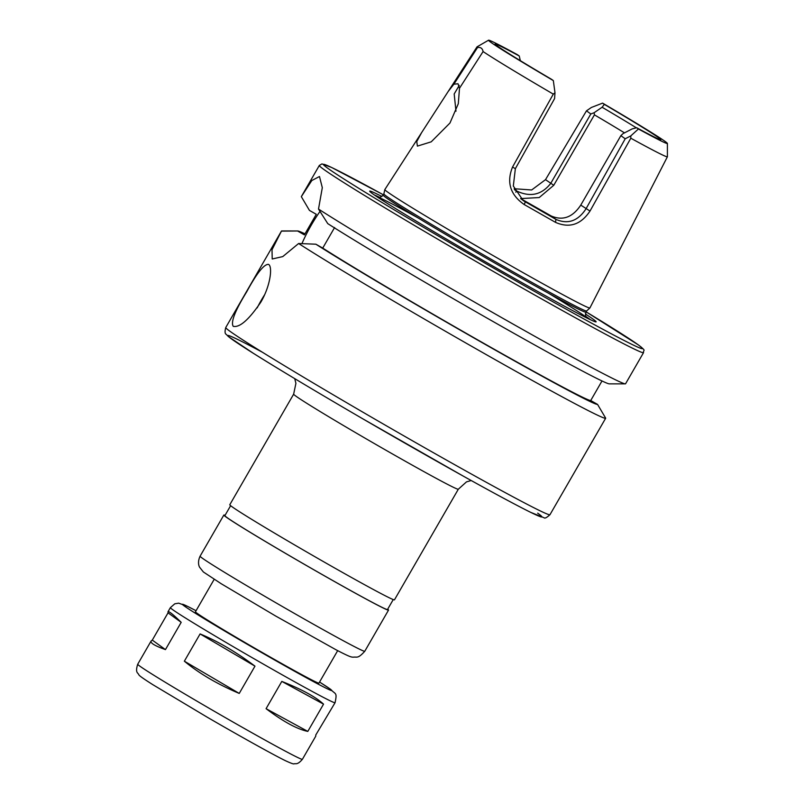 <?xml version="1.0" encoding="UTF-8"?>
<svg xmlns="http://www.w3.org/2000/svg" width="804" height="804" viewBox="0 0 804 804"><rect width="100%" height="100%" fill="white"/><g stroke="black" fill="none" stroke-linecap="round" stroke-linejoin="round"><path stroke-width="1.21" d="M165.453 649.602C154.931 645.863 150.157 642.999 151.112 641.019L152.288 640.105L168.036 612.839L181.191 622.336L165.453 649.602L152.288 640.105M200.095 633.924C217.864 641.28 236.155 652.024 254.979 666.154L239.24 693.42C217.552 684.254 199.251 673.511 184.357 661.189L200.095 633.924L254.979 666.154M281.812 681.41C301.832 689.38 315.741 696.947 323.54 704.143L307.801 731.409C297.128 729.178 283.219 721.6 266.074 708.676L281.812 681.41L323.54 704.143M168.036 612.839L167.976 611.824C168.699 610.879 173.111 614.387 181.191 622.336M239.24 693.42L184.357 661.189M307.801 731.409L266.074 708.676M151.112 641.019L137.715 664.235A95.073 2.442 -150 0 0 218.829 713.882A95.073 2.442 -150 0 0 302.394 759.308L315.791 736.102L315.731 735.077L335.057 702.716A95.073 2.442 -150 0 1 251.501 657.29A95.073 2.442 -150 0 1 170.388 607.643L174.769 603.814L178.649 603.151L187.543 606.357L196.045 610.728A86.159 2.211 -150 0 0 243.12 641.863A86.159 2.211 -150 0 0 329.811 688.777A86.159 2.211 -150 0 0 319.55 682.043L330.575 689.269C335.489 694.777 337.389 691.762 335.057 702.716M337.68 650.647L318.937 683.119A71.305 1.829 -150 0 1 256.265 649.049A71.305 1.829 -150 0 1 195.422 611.814L214.176 579.332M458.32 489.224L394.462 599.834A95.073 2.442 -150 0 1 310.907 554.408A95.073 2.442 -150 0 1 229.783 504.751L293.651 394.151A95.073 2.442 -150 0 0 374.764 443.798A95.073 2.442 -150 0 0 458.32 489.224L466.471 481.887L471.214 480.531M393.246 599.573L387.498 609.522A93.887 2.412 -150 0 1 304.987 564.669A93.887 2.412 -150 0 1 224.879 515.635L230.627 505.686M387.689 609.191A95.073 2.442 -150 0 1 388.523 610.115A95.073 2.442 -150 0 1 304.967 564.689A95.073 2.442 -150 0 1 223.844 515.042A95.073 2.442 -150 0 1 225.07 515.304M586.629 310.967A117.062 3.005 -150 0 1 586.608 310.987L589.885 307.992A118.399 3.035 -150 0 1 589.885 307.992L667.39 156.78A109.917 2.814 -150 0 1 630.818 138.208L630.788 135.906L625.21 138.78L585.985 208.859C577.945 221.08 567.925 224.577 555.916 219.371L555.534 222.366C569.423 228.447 580.91 224.678 590.005 211.06L630.818 138.208M455.968 111.233L454.19 93.978L459.225 85.425M520.771 198.578L539.213 197.553L553.765 185.282L594.427 114.851A83.787 2.151 -150 0 1 624.497 132.871M459.496 88.259L457.999 83.757L453.878 84.199L477.516 47.557C480.591 46.994 482.45 48.33 483.083 51.567L459.496 88.259L458.31 103.696L449.959 123.032L431.215 141.836L417.397 146.117L416.773 141.544L421.577 132.68L448.18 91.495L453.878 84.199M520.63 198.588L551.182 215.964L555.916 219.371L523.223 200.618L513.324 186.025L515.354 168.689L554.579 98.611L554.991 92.792L553.293 94.118A109.917 2.814 -150 0 1 483.083 51.567M554.991 92.792L553.333 80.591A103.264 2.643 -150 0 1 488.561 40.2A103.264 2.643 -150 0 1 517.495 54.732L519.243 55.999L520.349 60.742M477.516 47.557A109.917 2.814 -150 0 1 477.013 46.873A109.917 2.814 -150 0 1 477.043 46.843L488.561 40.2M514.178 188.729L531.655 189.975L545.514 179.654L586.488 110.831L591.382 107.465L602.578 103.123A103.264 2.643 -150 0 1 667.4 143.454A103.264 2.643 -150 0 1 638.426 128.992L630.788 135.906M667.4 143.454L667.4 156.75A109.917 2.814 -150 0 1 667.39 156.78M594.427 114.851L594.106 112.741L590.819 113.967L550.72 183.412C541.615 194.98 530.198 197.472 516.48 190.92L515.806 192.206M514.48 189.473L516.48 190.92L514.64 189.865M551.182 215.964C562.78 220.989 572.639 217.361 580.769 205.1L620.869 135.655L623.03 133.625L632.135 128.921L636.667 127.725L638.426 128.992M602.578 103.123L604.337 104.389L602.096 107.244L594.106 112.741M602.096 107.244A89.726 2.301 -150 0 1 636.336 127.816M620.869 135.655L625.21 138.78M589.885 307.992A118.399 3.035 -150 0 1 485.847 251.401A118.399 3.035 -150 0 1 384.825 189.593A118.399 3.035 -150 0 1 384.835 189.563L421.577 132.68M553.293 94.118L512.56 167.011C506.349 182.257 510.228 194.769 524.178 204.528L555.534 222.366M586.488 110.831L590.819 113.967M521.314 199.08L525.354 201.995L524.178 204.528M553.333 80.591L551.574 79.335A95.676 2.452 -150 0 1 495.133 44.17A95.676 2.452 -150 0 1 519.243 55.999M604.337 104.389A95.676 2.452 -150 0 1 660.677 139.745A95.676 2.452 -150 0 1 636.667 127.725M264.606 294.777A35.657 8.693 -60.4 0 0 257.169 307.892M246.667 291.872C256.727 273.28 264.013 264.114 268.496 264.365L268.687 264.486C272.626 266.777 270.546 285.701 260.848 302.113C248.938 319.66 239.743 327.741 233.24 326.344C230.577 322.243 235.049 310.756 246.667 291.872M318.505 209.06L327.761 223.623A173.302 4.442 -150 0 0 492.299 321.087A173.302 4.442 -150 0 0 609.281 383.86L625.291 383.87A187.181 4.804 -150 0 1 496.078 314.434A187.181 4.804 -150 0 1 318.505 209.06L322.303 187.664L319.479 176.508L311.821 180.528L301.329 196.658A187.181 4.804 -150 0 1 301.349 196.598L319.319 165.463L321.942 163.895L331.499 167.413L383.357 194.789M334.605 227.522L322.726 248.094L315.882 244.205L298.616 243.511L282.757 256.597L272.214 258.988L272.013 249.732L281.44 231.12L297.57 230.989L304.404 234.879L316.294 214.306L309.45 210.407L301.329 196.658M301.912 243.672A47.536 11.598 119.6 0 1 320.012 211.412M298.616 243.511A187.181 4.804 -150 0 0 479.707 350.896A187.181 4.804 -150 0 0 605.663 418.231A187.181 4.804 -150 0 0 605.683 418.17L597.563 404.422L590.719 400.533L602.005 380.965M281.44 231.12A187.181 4.804 -150 0 1 281.46 231.049A187.181 4.804 -150 0 1 281.722 230.959L297.731 230.969A173.302 4.442 -150 0 1 305.007 233.863M597.563 404.422A173.302 4.442 -150 0 1 482.038 342.584A173.302 4.442 -150 0 1 315.882 244.205M590.719 400.533A165.493 4.241 -150 0 1 480.48 341.459A165.493 4.241 -150 0 1 322.726 248.094M383.86 193.915L383.166 195.121A117.062 3.005 -150 0 0 483.043 256.255A117.062 3.005 -150 0 0 585.925 312.183L586.619 310.977A117.062 3.005 -150 0 1 483.747 255.039A117.062 3.005 -150 0 1 383.86 193.935L384.825 189.593M585.654 316.273A126.017 3.236 -150 0 1 588.397 318.193A126.017 3.236 -150 0 1 590.357 319.68M374.453 195.03A126.017 3.236 -150 0 1 379.759 197.402M585.342 313.922A130.73 3.357 -150 0 1 593.111 319.168A130.73 3.357 -150 0 1 595.613 321.871A130.73 3.357 -150 0 1 481.234 259.39A130.73 3.357 -150 0 1 369.93 191.573A130.73 3.357 -150 0 1 381.96 196.498M319.319 165.463A187.181 4.804 -150 0 0 479.023 263.209A187.181 4.804 -150 0 0 643.532 352.644L625.562 383.779A187.181 4.804 -150 0 1 625.291 383.87M388.523 610.115L364.765 651.28A95.073 2.442 -150 0 1 281.209 605.844A95.073 2.442 -150 0 1 200.085 556.197L223.844 515.042M537.675 513.153A181.242 4.643 -150 0 1 350.413 411.598A181.242 4.643 -150 0 1 262.315 352.192M545.514 179.654L553.765 185.282M580.769 205.1L590.005 211.06M515.354 168.689L512.56 167.011M605.663 418.231L549.966 514.701A187.181 4.804 -150 0 1 385.468 425.266A187.181 4.804 -150 0 1 225.763 327.519L281.46 231.049M586.126 317.118A121.816 3.126 -150 0 1 587.463 318.283M377.116 196.839A121.816 3.126 -150 0 1 418.16 217.974M548.64 293.309A121.816 3.126 -150 0 1 584.86 316.173M643.532 352.644C642.999 349.298 647.14 351.871 638.446 344.966L586.116 311.851A184.206 4.723 -150 0 1 638.195 344.805A184.206 4.723 -150 0 1 541.956 295.611A184.206 4.723 -150 0 1 344.966 179.654A184.206 4.723 -150 0 1 383.357 194.799M170.388 607.643L167.976 611.824M302.394 759.308C297.41 765.127 295.962 763.338 294.123 763.8C293.802 764.282 290.837 763.217 285.229 760.604C272.435 754.323 238.637 735.449 207.261 717.218L152.86 684.696C138.429 675.531 139.434 675.39 138.72 674.677C138.368 672.737 134.831 673.36 137.715 664.235M294.726 378.634L295.912 383.327L293.651 394.151M364.765 651.28C357.619 659.149 357.107 656.566 353.107 657.2C351.077 656.928 350.805 657.481 336.072 649.803L275.772 616.085L221.311 583.794L203.372 571.976L199.593 567.222C199.563 567.162 196.94 563.011 200.085 556.197M477.013 46.873L448.18 91.495M549.966 514.701C546.73 517.645 544.75 518.65 544.027 517.736L530.63 512.329C516.711 505.435 494.339 493.415 463.536 476.269L362.493 418.643C316.193 391.679 279.812 369.9 253.36 353.308L228.436 336.605L226.195 334.323C224.869 333.72 224.728 331.449 225.763 327.519M378.453 197.362L378.443 197.362C378.553 198.286 380.131 197.543 383.166 195.121M585.925 312.183C585.392 316.083 585.533 317.821 586.347 317.389"/></g></svg>
